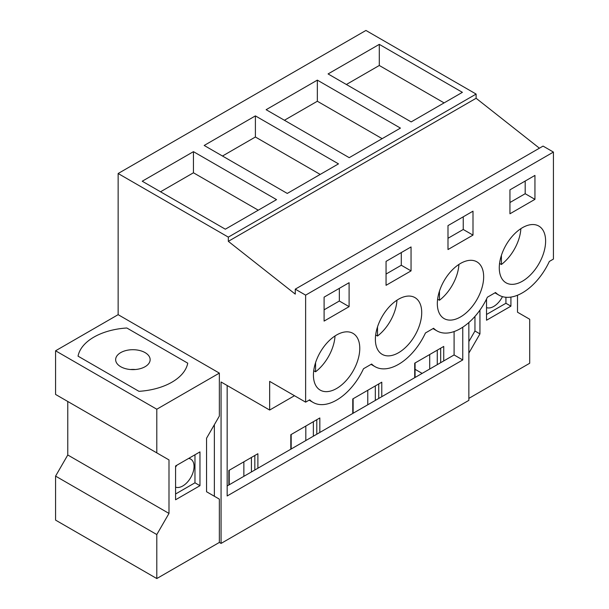 <?xml version="1.0" encoding="UTF-8"?>
<svg xmlns="http://www.w3.org/2000/svg" width="609" height="609" viewBox="0 0 609 609"><rect width="100%" height="100%" fill="white"/><g stroke="black" fill="none" stroke-linecap="round" stroke-linejoin="round"><path stroke-width="0.91" d="M539.414 148.193L476.116 98.277L476.116 94.068L365.933 30.45L118.138 173.512L118.138 314.67L55.579 350.792L156.795 409.225L219.354 373.111L118.138 314.67M476.116 98.277L228.329 241.339L295.266 294.124L295.266 289.153L543.053 146.091L553.421 152.075L553.421 259.091L549.341 261.444A46.992 27.131 -60 0 1 498.946 295.137A46.992 27.131 -60 0 1 495.543 292.503L487.398 297.207A46.992 27.131 -60 0 1 437.003 330.908A46.992 27.131 -60 0 1 433.6 328.266L425.447 332.971A46.992 27.131 -60 0 1 375.053 366.671A46.992 27.131 -60 0 1 371.65 364.03L363.497 368.734A46.992 27.131 -60 0 1 313.102 402.435A46.992 27.131 -60 0 1 309.707 399.801L305.627 402.153L269.658 381.379L269.658 410.047L221.067 381.988L221.067 543.418L219.354 542.436L219.354 499.136L206.55 491.745L206.55 438.236L219.354 416.054L219.354 373.111M221.067 543.418L468.854 400.364L468.854 322.519M468.854 398.385L529.701 363.253L529.701 319.253L517.505 312.211L517.505 295.236M479.945 310.088L479.945 333.892L468.854 353.106M510.921 297.085L510.921 306.16L486.53 320.235L486.53 299.019M219.354 542.436L156.795 578.55L55.579 520.116L55.579 476.109L67.774 454.992L168.99 513.425L168.99 459.917L156.795 452.875L156.795 409.225M168.99 459.917L67.774 401.483L67.774 454.992M156.795 452.875L55.579 394.442L55.579 350.792M476.116 94.068L228.329 237.129L118.138 173.512M379.293 44.358L462.391 92.332L411.174 121.907L328.076 73.933L379.293 44.358L379.293 65.483L346.369 84.491M317.342 80.129L266.125 109.696L349.223 157.67L400.44 128.103L317.342 80.129L317.342 101.246L382.147 138.662M255.399 115.893L204.182 145.46L287.273 193.434L338.49 163.867L255.399 115.893L255.399 137.01L320.197 174.425M193.449 151.656L142.232 181.223L225.33 229.197L276.547 199.63L193.449 151.656L193.449 172.781L160.525 191.789M228.329 241.339L228.329 237.129M295.266 289.153L305.627 295.137L305.627 402.153M553.421 152.075L305.627 295.137M511.339 237.373A32.764 18.917 -60 0 1 538.828 226.068A32.764 18.917 -60 0 1 533.553 271.507A32.764 18.917 -60 0 1 506.064 282.82A32.764 18.917 -60 0 1 511.339 237.373M386.053 261.375L411.052 246.942L411.052 270.883L386.053 285.317L386.053 261.375M409.659 343.034A32.764 18.917 -60 0 1 382.17 354.347A32.764 18.917 -60 0 1 387.438 308.908A32.764 18.917 -60 0 1 414.935 297.595A32.764 18.917 -60 0 1 409.659 343.034M471.602 307.271A32.764 18.917 -60 0 1 444.113 318.583A32.764 18.917 -60 0 1 449.389 273.144A32.764 18.917 -60 0 1 476.877 261.832A32.764 18.917 -60 0 1 471.602 307.271M447.996 225.612L447.996 249.545L472.995 235.112L472.995 211.178L447.996 225.612M509.946 189.848L509.946 213.782L534.946 199.349L534.946 175.415L509.946 189.848M347.709 378.806A32.764 18.917 -60 0 1 320.22 390.118A32.764 18.917 -60 0 1 325.495 344.671A32.764 18.917 -60 0 1 352.984 333.359A32.764 18.917 -60 0 1 347.709 378.806M324.102 297.139L349.102 282.705L349.102 306.647L324.102 321.08L324.102 297.139M294.474 395.713L269.658 410.047M462.756 327.185L462.756 359.949L227.165 495.97L227.165 385.512M415.072 369.313L422.144 373.393M468.854 341.573L474.951 331.014L479.945 333.892M474.951 316.414L474.951 331.014M505.927 297.276L505.927 303.274L510.921 306.16M505.927 303.274L486.53 314.472M502.455 296.636A15.956 9.211 -60 0 1 486.53 307.598M444.098 102.898L379.293 65.483M534.946 199.349L525.186 193.715L509.946 202.515M525.186 193.715L525.186 181.048M454.093 331.555L454.093 354.948L443.733 360.931L443.733 346.43L414.706 363.185L414.706 377.687L381.782 396.695L381.782 382.193L352.763 398.948L352.763 413.45L319.832 432.459L319.832 417.957L290.813 434.712L290.813 449.214L257.889 468.23L257.889 453.72L228.862 470.475L228.862 484.985L227.165 485.967M462.756 359.949L454.093 354.948M257.889 468.23L228.862 484.985M443.733 360.931L414.706 377.687M381.782 396.695L352.763 413.45M319.832 432.459L290.813 449.214M429.71 369.024L429.71 354.522M367.767 404.787L367.767 390.285M305.817 440.551L305.817 426.049M243.866 476.322L243.866 461.812M437.27 364.662L437.27 350.16M440.68 362.69L440.68 348.188M415.072 377.473L415.072 362.972M214.36 496.251L214.36 424.709M156.795 578.55L156.795 534.55L168.99 513.425M199.965 451.893L199.965 485.685L175.575 499.768L175.575 465.969L199.965 451.893M138.966 391.328A55.183 31.858 0 0 0 187.747 363.17A55.183 31.858 180 0 1 138.966 391.328L78.043 356.158A55.183 31.858 180 0 1 126.824 327.992A55.183 31.858 0 0 0 78.043 356.158L138.966 391.328M126.824 327.992L187.747 363.17L126.824 327.992M349.102 306.647L339.342 301.013L324.102 309.814M339.342 301.013L339.342 288.339M55.579 476.109L156.795 534.55M194.971 454.778L194.971 482.8L199.965 485.685M194.971 482.8L175.575 493.998M188.63 458.432A15.956 9.211 -60 0 1 190.754 459.133A15.956 9.211 -60 0 1 192.672 473.475A15.956 9.211 -60 0 1 175.575 487.131M175.575 467.08A15.956 9.211 -60 0 1 176.915 465.2M258.254 210.189L193.449 172.781M251.426 471.96L251.426 457.458M254.836 469.988L254.836 455.486M229.228 484.772L229.228 470.27M284.418 120.255L317.342 101.246M375.319 400.425L375.319 385.923M353.129 413.237L353.129 398.735M378.737 398.453L378.737 383.952M472.995 235.112L463.243 229.486L447.996 238.286M463.243 229.486L463.243 216.812M222.475 156.026L255.399 137.01M313.369 436.189L313.369 421.687M291.178 449.008L291.178 434.506M316.787 434.225L316.787 419.715M411.052 270.883L401.293 265.25L386.053 274.05M401.293 265.25L401.293 252.575M120.696 366.702A17.242 9.957 180 0 1 115.649 359.66A17.242 9.957 180 0 1 126.291 350.464A17.242 9.957 180 0 1 145.087 352.619A17.242 9.957 180 0 1 150.141 359.66A17.242 9.957 180 0 1 139.491 368.864A17.242 9.957 180 0 1 120.696 366.702M130.455 369.518A17.242 9.957 180 0 1 135.327 369.518M499.57 263.431L501.413 264.489A32.764 18.917 120 0 0 508.858 257.249A32.764 18.917 120 0 0 520.87 228.664M501.413 264.489L501.413 255.369M437.62 299.194L439.462 300.26A32.764 18.917 120 0 0 446.915 293.013A32.764 18.917 120 0 0 458.92 264.428M439.462 300.26L439.462 291.14M375.669 334.958L377.511 336.023A32.764 18.917 120 0 0 384.964 328.784A32.764 18.917 120 0 0 396.969 300.191M377.511 336.023L377.511 326.904M313.726 370.721L315.569 371.787A32.764 18.917 120 0 0 323.014 364.547A32.764 18.917 120 0 0 335.026 335.955M315.569 371.787L315.569 362.667M494.965 292.838L498.946 295.137M309.121 400.136L313.102 402.435M433.014 328.601L437.003 330.908M371.064 364.372L375.053 366.671"/></g></svg>
